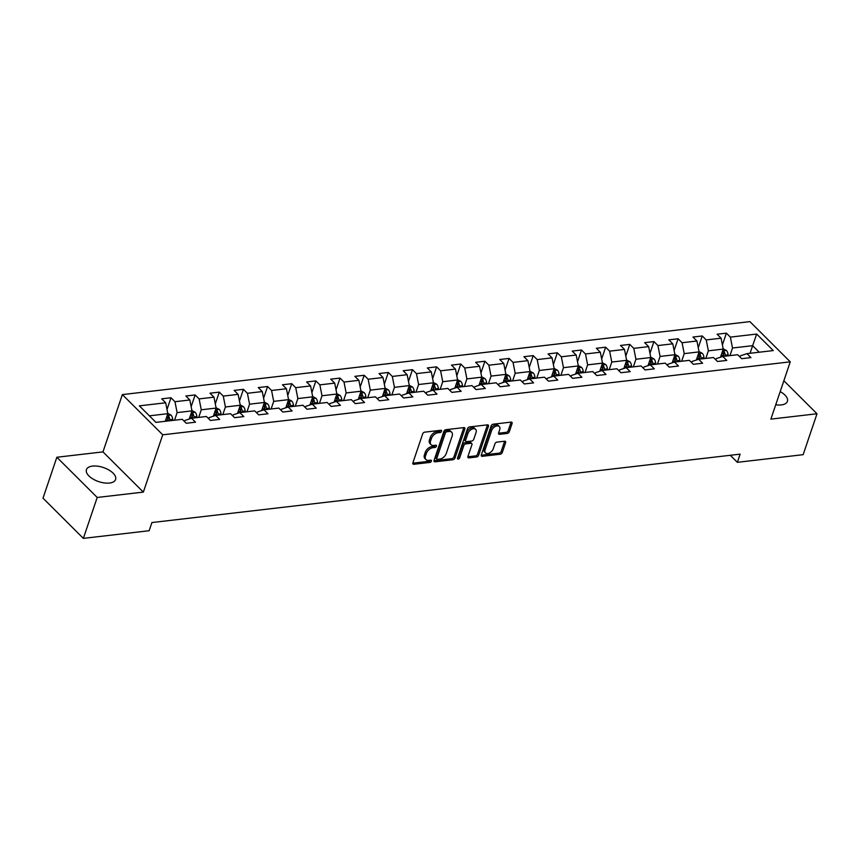 <?xml version="1.0" encoding="UTF-8"?>
<svg xmlns="http://www.w3.org/2000/svg" width="860" height="860" viewBox="0 0 860 860"><rect width="100%" height="100%" fill="white"/><g stroke="black" fill="none" stroke-linecap="round" stroke-linejoin="round"><path stroke-width="1.29" d="M441.546 431.269A1.355 0.849 134.9 0 0 440.868 430.269L424.722 432.15A1.935 1.215 134.9 0 0 422.658 433.935L412.875 462.852A1.935 1.215 134.9 0 0 413.026 464.045A1.935 1.215 134.9 0 0 413.843 464.282L429.989 462.4A1.355 0.849 134.9 0 0 430.752 460.154L428.667 460.401A6.192 3.87 134.9 0 1 426.033 459.648A6.192 3.87 134.9 0 1 425.539 455.821L426.356 453.413A6.192 3.87 134.9 0 1 432.956 447.705L435.052 447.458A1.355 0.849 134.9 0 0 435.805 445.211L433.719 445.458A6.192 3.87 134.9 0 1 431.086 444.706A6.192 3.87 134.9 0 1 430.602 440.879L431.419 438.471A6.192 3.87 134.9 0 1 438.019 432.763L440.105 432.515A1.355 0.849 134.9 0 0 441.546 431.269M775.731 404.759A15.394 7.428 18.7 0 0 781.332 404.92A15.394 7.428 18.7 0 0 787.405 401.373A15.394 7.428 18.7 0 0 780.192 391.59M92.514 466.088A15.394 7.428 18.7 0 0 86.441 469.635A15.394 7.428 18.7 0 0 93.181 479.138A15.394 7.428 18.7 0 0 109.532 483.04A15.394 7.428 18.7 0 0 115.595 479.504A15.394 7.428 18.7 0 0 108.865 469.99A15.394 7.428 18.7 0 0 92.514 466.088M507.271 433.429A1.935 1.215 134.9 0 0 509.335 431.645L512.076 423.529A1.935 1.215 134.9 0 0 511.926 422.335A1.935 1.215 134.9 0 0 511.098 422.099L493.178 424.184A1.935 1.215 134.9 0 0 491.114 425.969L481.32 454.886A1.935 1.215 134.9 0 0 481.471 456.09A1.935 1.215 134.9 0 0 482.299 456.316L500.23 454.231A1.935 1.215 134.9 0 0 502.294 452.457L505.605 442.653A1.935 1.215 134.9 0 0 505.454 441.459A1.935 1.215 134.9 0 0 504.627 441.223L496.962 442.115A1.935 1.215 134.9 0 0 494.898 443.9L493.253 448.759A5.181 3.236 134.9 0 1 489.652 452.887A5.181 3.236 134.9 0 1 485.524 452.897A5.181 3.236 134.9 0 1 485.115 449.705L491.565 430.666A5.181 3.236 134.9 0 1 495.166 426.528A5.181 3.236 134.9 0 1 499.284 426.517A5.181 3.236 134.9 0 1 499.692 429.721L498.617 432.892A1.935 1.215 134.9 0 0 498.768 434.085A1.935 1.215 134.9 0 0 499.596 434.321L507.271 433.429L506.174 432.344A1.935 1.215 134.9 0 0 508.238 430.559L510.99 422.443A1.935 1.215 134.9 0 0 511.066 422.11M770.872 419.121L817 413.757L803.154 454.671L737.364 462.325L740.127 454.144L151.919 522.547L149.145 530.727L83.356 538.381L97.212 497.467L143.34 492.103L162.723 434.805L790.265 361.834L770.872 419.121M464.819 429.033A1.935 1.215 134.9 0 0 464.669 427.829A1.935 1.215 134.9 0 0 463.852 427.603L445.921 429.677A1.935 1.215 134.9 0 0 443.857 431.462L434.063 460.39A1.935 1.215 134.9 0 0 434.225 461.583A1.935 1.215 134.9 0 0 435.042 461.82L452.973 459.735A1.935 1.215 134.9 0 0 455.037 457.95L464.819 429.033L463.733 427.936A1.935 1.215 134.9 0 0 463.819 427.603M469.549 426.936L487.48 424.851A1.935 1.215 134.9 0 1 488.297 425.087A1.935 1.215 134.9 0 1 488.448 426.281L478.665 455.198A1.935 1.215 134.9 0 1 476.601 456.983L468.926 457.875A1.935 1.215 134.9 0 1 468.098 457.638A1.935 1.215 134.9 0 1 467.947 456.445L471.925 444.717A1.935 1.215 134.9 0 0 471.764 443.523A1.935 1.215 134.9 0 0 470.947 443.287L465.851 443.878A1.935 1.215 134.9 0 0 463.787 445.663L459.659 457.875A1.355 0.849 134.9 0 1 457.531 458.122L467.485 428.721A1.935 1.215 134.9 0 1 469.549 426.936M162.723 434.805L122.367 394.6L749.909 321.618L790.265 361.834M722.411 344.914L726.388 333.153L717.1 334.228L721.088 338.195L706.221 339.926L702.244 335.959L692.956 337.045L696.933 341.012L682.077 342.731L678.099 338.765L668.811 339.85L672.789 343.817L657.932 345.548L653.944 341.581L644.656 342.656L648.644 346.623L633.777 348.354L629.799 344.387L620.511 345.462L624.489 349.429L609.633 351.16L605.655 347.193L596.367 348.268L600.345 352.245L585.488 353.965L581.5 349.998L572.212 351.084L576.2 355.051L561.333 356.782L557.355 352.804L548.067 353.89L552.045 357.857L537.188 359.587L533.211 355.621L523.923 356.696L527.9 360.662L513.044 362.393L509.055 358.426L499.767 359.502L503.756 363.468L488.888 365.199L484.911 361.232L475.623 362.318L479.6 366.285L464.744 368.005L460.767 364.038L451.478 365.124L455.456 369.09L440.599 370.821L436.611 366.854L427.323 367.929L431.312 371.896L416.444 373.627L412.467 369.66L403.179 370.735L407.156 374.702L392.3 376.433L388.322 372.466L379.034 373.552L383.012 377.519L368.155 379.238L364.167 375.272L354.879 376.358L358.867 380.324L344 382.055L340.022 378.088L330.735 379.163L334.712 383.13L319.856 384.861L315.878 380.894L306.59 381.969L310.567 385.936L295.711 387.666L291.723 383.7L282.445 384.785L286.423 388.752L271.567 390.472L267.578 386.505L258.29 387.591L262.278 391.558L247.411 393.289L243.434 389.322L234.146 390.397L238.123 394.364L223.267 396.094L219.289 392.128L210.001 393.203L213.979 397.169L199.122 398.9L195.134 394.933L185.846 396.008L189.834 399.986L174.967 401.706L170.989 397.739L161.701 398.825L165.679 402.792L139.363 405.845L155.95 422.367L182.266 419.315L186.244 423.281L195.532 422.195L191.554 418.229L184.975 420.433L184.567 421.615M726.388 333.153L730.366 337.12L756.682 334.056L773.269 350.579L746.953 353.643L750.93 357.61L741.642 358.685L737.665 354.718L722.798 356.448L726.786 360.415L717.498 361.49L713.51 357.523L698.653 359.254L702.631 363.221L693.343 364.307L689.365 360.34L674.509 362.06L678.486 366.027L669.198 367.113L665.221 363.146L650.353 364.877L654.342 368.843L645.054 369.918L641.076 365.952L626.209 367.682L630.197 371.649L620.909 372.724L616.921 368.757L602.064 370.488L606.042 374.455L596.754 375.54L592.776 371.574L577.92 373.294L581.897 377.26L572.609 378.346L568.632 374.379L553.765 376.11L557.753 380.077L548.465 381.152L544.477 377.185L529.62 378.916L533.598 382.883L524.31 383.958L520.332 379.991L505.476 381.722L509.453 385.688L500.165 386.763L496.188 382.797L481.32 384.527L485.309 388.494L476.021 389.58L472.033 385.613L457.176 387.333L461.154 391.3L451.865 392.386L447.888 388.419L433.031 390.15L437.009 394.116L427.721 395.191L423.743 391.225L408.876 392.956L412.864 396.922L403.577 397.997L399.588 394.031L384.732 395.761L388.709 399.728L379.421 400.814L375.444 396.847L360.587 398.567L364.565 402.534L355.277 403.619L351.299 399.653L336.432 401.383L340.42 405.35L331.132 406.425L327.144 402.458L312.287 404.189L316.265 408.156L306.977 409.231L303 405.264L288.143 406.995L292.12 410.962L282.833 412.048L278.855 408.081L263.988 409.801L267.976 413.767L258.688 414.853L254.7 410.887L239.843 412.617L243.821 416.584L234.543 417.659L230.555 413.692L215.699 415.423L219.676 419.39L210.388 420.465L206.411 416.498L191.554 418.229M705.791 358.426L708.371 350.826L723.228 349.096L720.476 357.223M715.821 359.824L716.219 358.652L722.798 356.448M723.228 349.096L721.088 338.195M708.371 350.826L706.221 339.926M681.647 361.232L684.227 353.632L699.083 351.901L696.331 360.028M691.676 362.64L692.074 361.458L698.653 359.254M699.083 351.901L696.933 341.012M684.227 353.632L682.077 342.731M657.502 364.038L660.071 356.438L674.939 354.707L672.187 362.845M667.532 365.446L667.93 364.264L674.509 362.06M674.939 354.707L672.789 343.817M660.071 356.438L657.932 345.548M633.358 366.854L635.927 359.243L650.784 357.523L648.032 365.65M643.377 368.252L643.774 367.069L650.353 364.877M650.784 357.523L648.644 346.623M635.927 359.243L633.777 348.354M609.202 369.66L611.783 362.049L626.639 360.329L623.887 368.456M619.232 371.058L619.63 369.875L626.209 367.682M626.639 360.329L624.489 349.429M611.783 362.049L609.633 351.16M585.058 372.466L587.627 364.866L602.495 363.135L599.742 371.262M595.088 373.874L595.486 372.692L602.064 370.488M602.495 363.135L600.345 352.245M587.627 364.866L585.488 353.965M560.913 375.272L563.483 367.671L578.339 365.941L575.587 374.079M570.933 376.68L571.341 375.498L577.92 373.294M578.339 365.941L576.2 355.051M563.483 367.671L561.333 356.782M536.758 378.077L539.338 370.477L554.195 368.746L551.443 376.884M546.788 379.486L547.186 378.303L553.765 376.11M554.195 368.746L552.045 357.857M539.338 370.477L537.188 359.587M512.614 380.894L515.183 373.283L530.05 371.563L527.298 379.69M522.644 382.291L523.041 381.109L529.62 378.916M530.05 371.563L527.9 360.662M515.183 373.283L513.044 362.393M488.469 383.7L491.038 376.099L505.895 374.369L503.143 382.496M498.488 385.097L498.897 383.925L505.476 381.722M505.895 374.369L503.756 363.468M491.038 376.099L488.888 365.199M464.314 386.505L466.894 378.905L481.75 377.175L478.998 385.312M474.344 387.914L474.741 386.731L481.32 384.527M481.75 377.175L479.6 366.285M466.894 378.905L464.744 368.005M440.169 389.311L442.739 381.711L457.606 379.98L454.854 388.118M450.199 390.719L450.597 389.537L457.176 387.333M457.606 379.98L455.456 369.09M442.739 381.711L440.599 370.821M416.025 392.128L418.594 384.517L433.451 382.797L430.699 390.924M426.044 393.525L426.452 392.343L433.031 390.15M433.451 382.797L431.312 371.896M418.594 384.517L416.444 373.627M391.87 394.933L394.45 387.333L409.306 385.602L406.554 393.729M401.899 396.331L402.297 395.159L408.876 392.956M409.306 385.602L407.156 374.702M394.45 387.333L392.3 376.433M367.725 397.739L370.294 390.139L385.162 388.408L382.41 396.535M377.755 399.147L378.153 397.965L384.732 395.761M385.162 388.408L383.012 377.519M370.294 390.139L368.155 379.238M343.581 400.545L346.15 392.945L361.017 391.214L358.265 399.352M353.611 401.953L354.008 400.771L360.587 398.567M361.017 391.214L358.867 380.324M346.15 392.945L344 382.055M319.425 403.362L322.005 395.75L336.862 394.031L334.11 402.158M329.455 404.759L329.853 403.577L336.432 401.383M336.862 394.031L334.712 383.13M322.005 395.75L319.856 384.861M295.281 406.167L297.861 398.567L312.717 396.836L309.965 404.963M305.311 407.565L305.708 406.382L312.287 404.189M312.717 396.836L310.567 385.936M297.861 398.567L295.711 387.666M271.137 408.973L273.706 401.373L288.573 399.642L285.821 407.769M281.166 410.381L281.564 409.199L288.143 406.995M288.573 399.642L286.423 388.752M273.706 401.373L271.567 390.472M246.992 411.779L249.561 404.178L264.418 402.448L261.666 410.585M257.011 413.187L257.409 412.004L263.988 409.801M264.418 402.448L262.278 391.558M249.561 404.178L247.411 393.289M222.837 414.595L225.417 406.984L240.273 405.254L237.521 413.391M232.867 415.993L233.264 414.81L239.843 412.617M240.273 405.254L238.123 394.364M225.417 406.984L223.267 396.094M198.692 417.401L201.261 409.79L216.129 408.07L213.377 416.197M208.722 418.798L209.12 417.616L215.699 415.423M216.129 408.07L213.979 397.169M201.261 409.79L199.122 398.9M174.548 420.207L177.117 412.606L191.974 410.876L189.221 419.003M191.974 410.876L189.834 399.986M177.117 412.606L174.967 401.706M149.382 415.831L167.829 413.681L165.26 421.282M167.829 413.681L165.679 402.792M143.34 492.103L102.974 451.887L56.846 457.251L97.212 497.467M56.846 457.251L43 498.166L83.356 538.381M817 413.757L783.868 380.733M102.974 451.887L122.367 394.6M730.301 455.284L737.364 462.325M750.07 353.277L752.64 345.677L732.516 348.01L729.946 355.621M759.208 352.213L752.64 345.677L756.682 334.056M739.976 357.018L740.374 355.836L746.953 353.643M732.516 348.01L730.366 337.12M167.001 409.51L170.989 397.739M191.156 406.694L195.134 394.933M215.301 403.888L219.289 392.128M239.446 401.082L243.434 389.322M263.601 398.277L267.578 386.505M287.745 395.471L291.723 383.7M311.89 392.654L315.878 380.894M336.045 389.849L340.022 378.088M360.19 387.043L364.167 375.272M384.334 384.237L388.322 372.466M408.489 381.421L412.467 369.66M432.634 378.615L436.611 366.854M456.778 375.809L460.767 364.038M480.933 373.004L484.911 361.232M505.078 370.187L509.055 358.426M529.222 367.381L533.211 355.621M553.367 364.575L557.355 352.804M577.522 361.77L581.5 349.998M601.667 358.964L605.655 347.193M625.811 356.147L629.799 344.387M649.966 353.342L653.944 341.581M674.111 350.536L678.099 338.765M698.255 347.73L702.244 335.959M440.406 430.322A1.355 0.849 134.9 0 1 439.019 431.43L436.923 431.677A6.192 3.87 134.9 0 0 430.322 437.385L431.419 438.471M431.086 444.706L430 443.62A6.192 3.87 134.9 0 1 429.505 439.793L430.322 437.385M426.033 459.648L424.937 458.563A6.192 3.87 134.9 0 1 424.453 454.736L425.27 452.328A6.192 3.87 134.9 0 1 431.87 446.619L433.956 446.372A1.355 0.849 134.9 0 0 435.343 445.265M412.789 463.185L428.904 461.315A1.355 0.849 134.9 0 0 430.29 460.207M435.042 461.82L433.977 460.756L451.876 458.638A1.935 1.215 134.9 0 0 453.94 456.864L463.733 427.936M446.834 431.741A1.355 0.849 134.9 0 0 445.383 432.988L436.794 458.369A1.355 0.849 134.9 0 0 437.471 459.369L439.675 459.111A6.192 3.87 134.9 0 0 446.286 453.413L452.156 436.052A6.192 3.87 134.9 0 0 451.672 432.236A6.192 3.87 134.9 0 0 449.027 431.483L446.834 431.741L445.738 430.656A1.355 0.849 134.9 0 0 444.298 431.903L445.383 432.988M436.901 459.208L435.805 458.122A1.355 0.849 134.9 0 1 435.697 457.284L444.298 431.903M451.672 432.236L450.575 431.15A6.192 3.87 134.9 0 0 447.942 430.398L449.027 431.483M445.738 430.656L447.942 430.398M467.872 456.789L475.505 455.897A1.935 1.215 134.9 0 0 477.569 454.112L487.362 425.195A1.935 1.215 134.9 0 0 487.437 424.851M471.764 443.523L470.678 442.438A1.935 1.215 134.9 0 0 469.85 442.201L464.765 442.792A1.935 1.215 134.9 0 0 462.702 444.577L458.563 456.789L459.659 457.875M457.617 457.875A1.355 0.849 134.9 0 0 458.563 456.789M476.042 432.548A5.181 3.236 134.9 0 0 475.634 429.344A5.181 3.236 134.9 0 0 471.506 429.355A5.181 3.236 134.9 0 0 467.915 433.494L465.636 440.202A1.935 1.215 134.9 0 0 465.798 441.395A1.935 1.215 134.9 0 0 466.614 441.631L471.71 441.04A1.935 1.215 134.9 0 0 473.774 439.256L476.042 432.548M475.634 429.344L474.537 428.258A5.181 3.236 134.9 0 0 470.42 428.269A5.181 3.236 134.9 0 0 466.819 432.408L467.915 433.494M465.798 441.395L464.701 440.309A1.935 1.215 134.9 0 1 464.55 439.116L466.819 432.408M498.542 433.236L506.174 432.344M499.284 426.517L498.198 425.431A5.181 3.236 134.9 0 0 494.07 425.442A5.181 3.236 134.9 0 0 490.469 429.581L491.565 430.666M485.524 452.897L484.438 451.812A5.181 3.236 134.9 0 1 484.029 448.619L490.469 429.581M481.245 455.23L499.133 453.145A1.935 1.215 134.9 0 0 501.197 451.36L504.519 441.567A1.935 1.215 134.9 0 0 504.594 441.223M167.764 413.348L171.011 415.09A5.224 3.204 83.4 0 1 172.709 419.4L172.785 420.411M169.839 420.755L169.775 419.744A5.224 3.204 -96.6 0 0 168.818 416.444C167.453 415.412 166.829 415.487 166.958 416.659A5.224 3.204 83.4 0 1 167.915 419.959L167.979 420.97M168.818 416.444L168.023 418.798A2.666 1.634 83.4 0 1 168.184 419.723L168.27 420.938M191.909 410.542L195.155 412.273A5.224 3.204 83.4 0 1 196.854 416.595L196.929 417.605M193.984 417.949L193.919 416.928A5.224 3.204 -96.6 0 0 192.963 413.638C191.597 412.606 190.984 412.671 191.113 413.853A5.224 3.204 83.4 0 1 192.059 417.143L192.135 418.164M192.963 413.638L192.167 415.993A2.666 1.634 83.4 0 1 192.339 416.917L192.425 418.132M216.064 407.737L219.311 409.467A5.224 3.204 83.4 0 1 221.009 413.778L221.074 414.8M218.139 415.133L218.064 414.122A5.224 3.204 -96.6 0 0 217.118 410.833C215.752 409.79 215.129 409.865 215.258 411.048A5.224 3.204 83.4 0 1 216.204 414.337L216.279 415.358M217.118 410.833L216.322 413.187A2.666 1.634 83.4 0 1 216.483 414.112L216.57 415.315M240.209 404.92L243.455 406.662A5.224 3.204 83.4 0 1 245.154 410.972L245.229 411.983M242.283 412.327L242.208 411.316A5.224 3.204 -96.6 0 0 241.262 408.016C239.897 406.984 239.274 407.06 239.402 408.231A5.224 3.204 83.4 0 1 240.359 411.531L240.424 412.542M241.262 408.016L240.467 410.37A2.666 1.634 83.4 0 1 240.628 411.306L240.714 412.51M264.353 402.114L267.6 403.856A5.224 3.204 83.4 0 1 269.298 408.167L269.373 409.177M266.428 409.521L266.363 408.511A5.224 3.204 -96.6 0 0 265.407 405.21C264.041 404.178 263.429 404.254 263.558 405.425A5.224 3.204 83.4 0 1 264.504 408.726L264.568 409.736M265.407 405.21L264.611 407.565A2.666 1.634 83.4 0 1 264.783 408.489L264.858 409.704M288.498 399.309L291.755 401.05A5.224 3.204 83.4 0 1 293.454 405.361L293.518 406.371M290.583 406.715L290.508 405.694A5.224 3.204 -96.6 0 0 289.562 402.405C288.186 401.373 287.573 401.437 287.702 402.62A5.224 3.204 83.4 0 1 288.648 405.909L288.723 406.93M289.562 402.405L288.767 404.759A2.666 1.634 83.4 0 1 288.928 405.683L289.014 406.898M312.653 396.503L315.899 398.234A5.224 3.204 83.4 0 1 317.598 402.544L317.662 403.566M314.728 403.899L314.652 402.888A5.224 3.204 -96.6 0 0 313.707 399.599C312.341 398.567 311.718 398.631 311.847 399.814A5.224 3.204 83.4 0 1 312.803 403.103L312.868 404.125M313.707 399.599L312.911 401.953A2.666 1.634 83.4 0 1 313.072 402.878L313.158 404.082M336.798 393.687L340.044 395.428A5.224 3.204 83.4 0 1 341.742 399.739L341.818 400.749M338.872 401.093L338.808 400.083A5.224 3.204 -96.6 0 0 337.851 396.783C336.486 395.75 335.873 395.826 336.002 397.008A5.224 3.204 83.4 0 1 336.948 400.298L337.012 401.308M337.851 396.783L337.055 399.147A2.666 1.634 83.4 0 1 337.227 400.072L337.303 401.276M360.942 390.881L364.199 392.622A5.224 3.204 83.4 0 1 365.898 396.933L365.962 397.943M363.027 398.287L362.952 397.277A5.224 3.204 -96.6 0 0 362.006 393.977C360.63 392.945 360.017 393.02 360.146 394.192A5.224 3.204 83.4 0 1 361.092 397.492L361.168 398.502M362.006 393.977L361.211 396.331A2.666 1.634 83.4 0 1 361.372 397.255L361.458 398.47M385.097 388.075L388.344 389.816A5.224 3.204 83.4 0 1 390.042 394.127L390.107 395.138M387.172 395.482L387.097 394.46A5.224 3.204 -96.6 0 0 386.151 391.171C384.785 390.139 384.162 390.214 384.291 391.386A5.224 3.204 83.4 0 1 385.248 394.686L385.312 395.697M386.151 391.171L385.355 393.525A2.666 1.634 83.4 0 1 385.517 394.45L385.602 395.664M409.242 385.269L412.488 387A5.224 3.204 83.4 0 1 414.187 391.311L414.262 392.332M411.316 392.676L411.252 391.655A5.224 3.204 -96.6 0 0 410.295 388.365C408.93 387.333 408.306 387.398 408.446 388.58A5.224 3.204 83.4 0 1 409.392 391.87L409.457 392.891M410.295 388.365L409.5 390.719A2.666 1.634 83.4 0 1 409.672 391.644L409.747 392.848M433.386 382.463L436.633 384.194A5.224 3.204 83.4 0 1 438.342 388.505L438.406 389.515M435.461 389.86L435.396 388.849A5.224 3.204 -96.6 0 0 434.45 385.56C433.075 384.517 432.462 384.592 432.591 385.774A5.224 3.204 83.4 0 1 433.537 389.064L433.612 390.075M434.45 385.56L433.644 387.914A2.666 1.634 83.4 0 1 433.816 388.838L433.902 390.042M457.541 379.647L460.788 381.388A5.224 3.204 83.4 0 1 462.487 385.699L462.551 386.71M459.616 387.054L459.541 386.043A5.224 3.204 -96.6 0 0 458.595 382.743C457.23 381.711 456.606 381.786 456.735 382.958A5.224 3.204 83.4 0 1 457.681 386.258L457.756 387.269M458.595 382.743L457.8 385.097A2.666 1.634 83.4 0 1 457.961 386.022L458.047 387.237M481.686 376.841L484.933 378.583A5.224 3.204 83.4 0 1 486.631 382.894L486.706 383.904M483.761 384.248L483.696 383.238A5.224 3.204 -96.6 0 0 482.739 379.937C481.374 378.905 480.751 378.981 480.88 380.152A5.224 3.204 83.4 0 1 481.837 383.452L481.901 384.463M482.739 379.937L481.944 382.291A2.666 1.634 83.4 0 1 482.116 383.216L482.191 384.431M505.831 374.035L509.077 375.766A5.224 3.204 83.4 0 1 510.786 380.077L510.851 381.098M507.905 381.442L507.841 380.421A5.224 3.204 -96.6 0 0 506.895 377.131C505.519 376.099 504.906 376.164 505.035 377.346A5.224 3.204 83.4 0 1 505.981 380.636L506.056 381.657M506.895 377.131L506.088 379.486A2.666 1.634 83.4 0 1 506.26 380.41L506.346 381.625M529.986 371.23L533.232 372.96A5.224 3.204 83.4 0 1 534.931 377.271L534.995 378.292M532.06 378.626L531.985 377.615A5.224 3.204 -96.6 0 0 531.039 374.326C529.674 373.283 529.05 373.358 529.179 374.541A5.224 3.204 83.4 0 1 530.125 377.83L530.201 378.841M531.039 374.326L530.244 376.68A2.666 1.634 83.4 0 1 530.405 377.604L530.491 378.808M554.13 368.413L557.377 370.155A5.224 3.204 83.4 0 1 559.075 374.465L559.15 375.476M556.205 375.82L556.14 374.81A5.224 3.204 -96.6 0 0 555.184 371.509C553.818 370.477 553.195 370.552 553.324 371.724A5.224 3.204 83.4 0 1 554.281 375.024L554.345 376.035M555.184 371.509L554.388 373.863A2.666 1.634 83.4 0 1 554.549 374.788L554.635 376.003M578.275 365.608L581.521 367.349A5.224 3.204 83.4 0 1 583.22 371.66L583.295 372.67M580.35 373.014L580.285 372.004A5.224 3.204 -96.6 0 0 579.328 368.704C577.963 367.671 577.35 367.747 577.479 368.918A5.224 3.204 83.4 0 1 578.425 372.219L578.5 373.229M579.328 368.704L578.533 371.058A2.666 1.634 83.4 0 1 578.705 371.982L578.791 373.197M602.43 362.802L605.676 364.533A5.224 3.204 83.4 0 1 607.375 368.854L607.439 369.864M604.505 370.208L604.429 369.187A5.224 3.204 -96.6 0 0 603.483 365.898C602.118 364.866 601.495 364.93 601.624 366.113A5.224 3.204 83.4 0 1 602.57 369.402L602.645 370.423M603.483 365.898L602.688 368.252A2.666 1.634 83.4 0 1 602.849 369.176L602.935 370.391M626.574 359.996L629.821 361.727A5.224 3.204 83.4 0 1 631.519 366.037L631.595 367.059M628.649 367.392L628.574 366.381A5.224 3.204 -96.6 0 0 627.628 363.092C626.263 362.049 625.639 362.125 625.768 363.307A5.224 3.204 83.4 0 1 626.725 366.596L626.789 367.618M627.628 363.092L626.832 365.446A2.666 1.634 83.4 0 1 626.994 366.371L627.08 367.575M650.719 357.179L653.966 358.921A5.224 3.204 83.4 0 1 655.664 363.232L655.739 364.242M652.794 364.586L652.729 363.576A5.224 3.204 -96.6 0 0 651.772 360.275C650.407 359.243 649.794 359.319 649.923 360.49A5.224 3.204 83.4 0 1 650.87 363.791L650.934 364.801M651.772 360.275L650.977 362.63A2.666 1.634 83.4 0 1 651.149 363.565L651.224 364.769M674.863 354.374L678.121 356.115A5.224 3.204 83.4 0 1 679.819 360.426L679.884 361.437M676.949 361.781L676.874 360.77A5.224 3.204 -96.6 0 0 675.928 357.47C674.552 356.438 673.939 356.513 674.068 357.685A5.224 3.204 83.4 0 1 675.014 360.985L675.089 361.995M675.928 357.47L675.132 359.824A2.666 1.634 83.4 0 1 675.293 360.748L675.38 361.963M699.019 351.568L702.265 353.31A5.224 3.204 83.4 0 1 703.964 357.62L704.028 358.631M701.093 358.975L701.018 357.954A5.224 3.204 -96.6 0 0 700.072 354.664C698.707 353.632 698.083 353.696 698.212 354.879A5.224 3.204 83.4 0 1 699.169 358.168L699.234 359.19M700.072 354.664L699.277 357.018A2.666 1.634 83.4 0 1 699.438 357.943L699.524 359.158M723.163 348.762L726.41 350.493A5.224 3.204 83.4 0 1 728.108 354.804L728.183 355.825M725.238 356.158L725.173 355.148A5.224 3.204 -96.6 0 0 724.217 351.858C722.851 350.826 722.239 350.891 722.368 352.073A5.224 3.204 83.4 0 1 723.314 355.363L723.378 356.384M724.217 351.858L723.421 354.212A2.666 1.634 83.4 0 1 723.593 355.137L723.668 356.341M436.923 431.677L438.019 432.763M429.505 439.793L430.602 440.879M433.956 446.372L435.052 447.458M431.87 446.619L432.956 447.705M425.27 452.328L426.356 453.413M424.453 454.736L425.539 455.821M428.904 461.315L429.989 462.4M412.789 463.228L413.843 464.282M439.019 431.43L440.105 432.515M453.94 456.864L455.037 457.95M451.876 458.638L452.973 459.735M435.697 457.284L436.794 458.369M487.362 425.195L488.448 426.281M477.569 454.112L478.665 455.198M475.505 455.897L476.601 456.983M467.862 456.821L468.926 457.875M469.85 442.201L470.947 443.287M464.765 442.792L465.851 443.878M462.702 444.577L463.787 445.663M464.55 439.116L465.636 440.202M498.531 433.268L499.596 434.321M484.029 448.619L485.115 449.705M504.519 441.567L505.605 442.653M501.197 451.36L502.294 452.457M499.133 453.145L500.23 454.231M481.235 455.262L482.299 456.316M510.99 422.443L512.076 423.529M508.238 430.559L509.335 431.645M170.914 415.036L167.227 415.466M167.915 419.959L165.614 420.217M172.709 419.4L169.775 419.744M195.07 412.23L191.371 412.66M192.059 417.143L189.759 417.412M196.854 416.595L193.919 416.928M219.214 409.425L215.527 409.844M216.204 414.337L213.914 414.606M221.009 413.778L218.064 414.122M243.358 406.608L239.671 407.038M240.359 411.531L238.059 411.8M245.154 410.972L242.208 411.316M267.514 403.802L263.816 404.232M264.504 408.726L262.203 408.994M269.298 408.167L266.363 408.511M291.658 400.996L287.96 401.426M288.648 405.909L286.358 406.178M293.454 405.361L290.508 405.694M315.803 398.191L312.115 398.621M312.803 403.103L310.503 403.372M317.598 402.544L314.652 402.888M339.958 395.374L336.26 395.804M336.948 400.298L334.647 400.566M341.742 399.739L338.808 400.083M364.102 392.568L360.404 392.998M361.092 397.492L358.803 397.761M365.898 396.933L362.952 397.277M388.247 389.763L384.56 390.193M385.248 394.686L382.947 394.944M390.042 394.127L387.097 394.46M412.392 386.957L408.704 387.387M409.392 391.87L407.092 392.138M414.187 391.311L411.252 391.655M436.547 384.14L432.849 384.57M433.537 389.064L431.247 389.333M438.342 388.505L435.396 388.849M460.691 381.335L457.004 381.765M457.681 386.258L455.392 386.527M462.487 385.699L459.541 386.043M484.836 378.529L481.148 378.959M481.837 383.452L479.536 383.71M486.631 382.894L483.696 383.238M508.991 375.723L505.293 376.153M505.981 380.636L503.68 380.905M510.786 380.077L507.841 380.421M533.135 372.907L529.448 373.337M530.125 377.83L527.836 378.099M534.931 377.271L531.985 377.615M557.28 370.101L553.593 370.531M554.281 375.024L551.98 375.293M559.075 374.465L556.14 374.81M581.435 367.295L577.737 367.725M578.425 372.219L576.125 372.488M583.22 371.66L580.285 372.004M605.58 364.489L601.892 364.919M602.57 369.402L600.28 369.671M607.375 368.854L604.429 369.187M629.724 361.684L626.037 362.103M626.725 366.596L624.424 366.865M631.519 366.037L628.574 366.381M653.88 358.867L650.182 359.297M650.87 363.791L648.569 364.06M655.664 363.232L652.729 363.576M678.024 356.062L674.326 356.491M675.014 360.985L672.724 361.254M679.819 360.426L676.874 360.77M702.168 353.256L698.481 353.686M699.169 358.168L696.869 358.437M703.964 357.62L701.018 357.954M726.324 350.45L722.626 350.88M723.314 355.363L721.013 355.631M728.108 354.804L725.173 355.148"/></g></svg>
